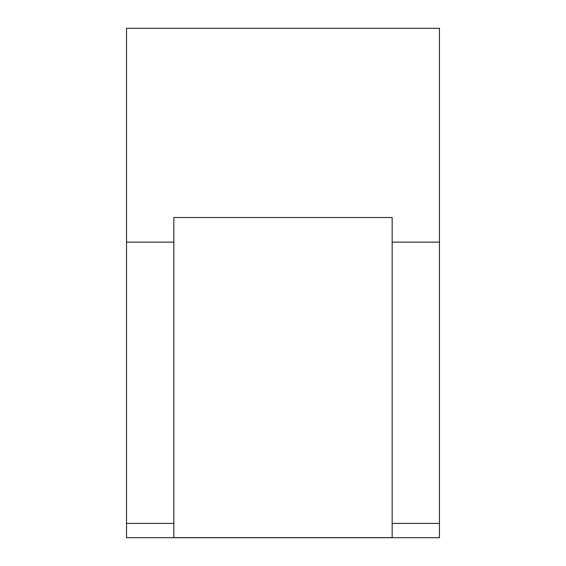<?xml version="1.0" encoding="UTF-8"?>
<svg xmlns="http://www.w3.org/2000/svg" width="566" height="566" viewBox="0 0 566 566"><rect width="100%" height="100%" fill="white"/><g stroke="black" fill="none" stroke-linecap="round" stroke-linejoin="round"><path stroke-width="0.85" d="M439.457 537.7L126.543 537.7L126.543 28.3L439.457 28.3L439.457 242.135L439.457 28.3L126.543 28.3L126.543 242.135L173.84 242.135L173.84 217.507L392.16 217.507L392.16 537.629L173.84 537.629L173.84 242.135L173.84 523.401L126.543 523.401L126.543 242.135L173.84 242.135L173.84 217.507L392.16 217.507L392.16 242.135L439.457 242.135L439.457 523.401L439.457 242.135L392.16 242.135L392.16 537.629L173.84 537.629L173.84 523.401L126.543 523.401L126.543 537.7L439.457 537.7L439.457 523.401L392.16 523.401L439.457 523.401L439.457 537.7"/></g></svg>
